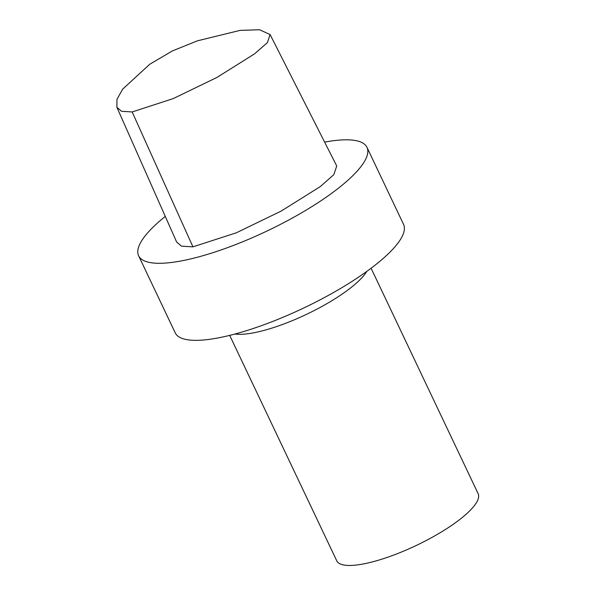 <?xml version="1.0" encoding="UTF-8"?>
<svg xmlns="http://www.w3.org/2000/svg" width="595" height="595" viewBox="0 0 595 595"><rect width="100%" height="100%" fill="white"/><g stroke="black" fill="none" stroke-linecap="round" stroke-linejoin="round"><path stroke-width="0.89" d="M270.1 34.562L336.74 166.005L333.817 174.67L320.266 186.599L281.309 211.017L236.289 232.816L192.936 246.851L181.482 246.174L176.603 241.934L116.865 107.234L121.536 111.287L132.164 111.949L173.279 98.577L216.967 77.424L254.653 53.795L267.445 42.55L270.1 34.562L259.561 29.75L240.016 30.39L197.384 40.839L172.364 50.925L149.747 64.245L122.652 89.176L116.977 99.32L116.865 107.234M324.639 142.131A126.393 32.71 154.6 0 1 333.274 140.747A126.393 32.71 154.6 0 1 366.974 147.337L403.551 224.382A126.393 32.71 154.6 0 1 303.413 308.151A126.393 32.71 154.6 0 1 175.205 332.813L138.62 255.768A126.393 32.71 154.6 0 1 165.291 216.416M366.743 271.432A78.265 20.252 154.6 0 1 306.38 314.405A78.265 20.252 154.6 0 1 234.928 334.018M371.094 268.233L478.135 493.664A78.265 20.252 154.6 0 1 416.128 545.533A78.265 20.252 154.6 0 1 336.748 560.802L229.7 335.372M366.974 147.337A126.393 32.71 154.6 0 1 266.828 231.105A126.393 32.71 154.6 0 1 138.62 255.768M132.164 111.949L192.936 246.851"/></g></svg>
